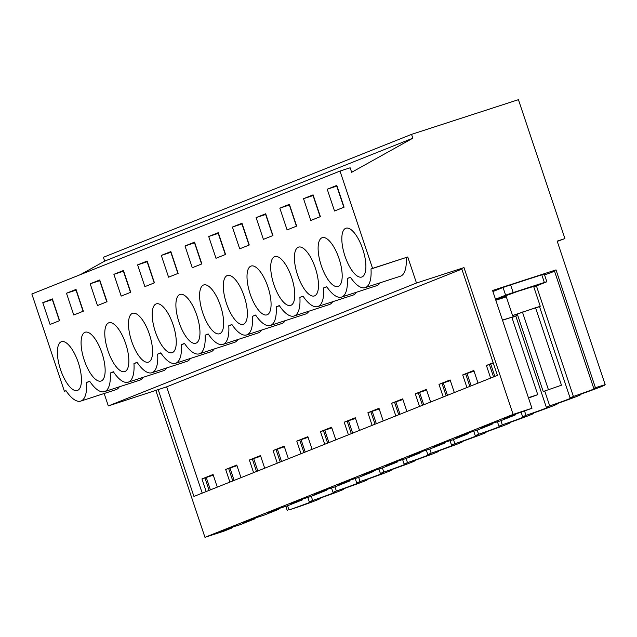 <?xml version="1.0" encoding="UTF-8"?>
<svg xmlns="http://www.w3.org/2000/svg" width="637" height="637" viewBox="0 0 637 637"><rect width="100%" height="100%" fill="white"/><g stroke="black" fill="none" stroke-linecap="round" stroke-linejoin="round"><path stroke-width="0.96" d="M604.505 384.796L604.601 385.074A54.495 1.234 -18.5 0 0 603.55 385.178L595.428 387.694L556.013 269.889L492.552 290.488L531.967 408.285L513.119 414.4L463.999 267.604L416.479 283.027L407.752 256.966L372.565 268.384L340.007 171.066L350.143 167.778L351.656 172.301L412.832 138.197L411.55 134.367L518.43 99.675L564.915 238.604L557.248 241.375M605.15 384.533L557.168 241.128L564.915 238.604M411.55 134.367L103.393 257.284L104.675 261.114L412.832 138.197M80.549 274.563L104.675 261.114M340.007 171.066L31.85 293.991L64.409 391.301L66.033 390.776M372.565 268.384L371.005 269.005A36.803 13.664 72 0 1 365.216 287.629A36.803 13.664 72 0 1 350.422 277.214L347.3 278.465A36.803 13.664 72 0 1 341.512 297.089A36.803 13.664 72 0 1 326.717 286.674L323.596 287.916A36.803 13.664 72 0 1 317.807 306.54A36.803 13.664 72 0 1 303.013 296.125L299.892 297.375A36.803 13.664 72 0 1 294.103 316A36.803 13.664 72 0 1 279.309 305.585L276.187 306.827A36.803 13.664 72 0 1 270.399 325.451A36.803 13.664 72 0 1 255.604 315.036L252.483 316.286A36.803 13.664 72 0 1 246.702 334.911A36.803 13.664 72 0 1 231.9 324.496L228.779 325.738A36.803 13.664 72 0 1 222.998 344.362A36.803 13.664 72 0 1 208.195 333.947L205.074 335.197A36.803 13.664 72 0 1 199.293 353.822A36.803 13.664 72 0 1 184.491 343.407L181.37 344.649A36.803 13.664 72 0 1 175.589 363.273A36.803 13.664 72 0 1 160.787 352.858L157.665 354.108A36.803 13.664 72 0 1 151.885 372.733A36.803 13.664 72 0 1 137.082 362.318L133.961 363.56A36.803 13.664 72 0 1 128.18 382.184A36.803 13.664 72 0 1 113.378 371.769L110.257 373.019A36.803 13.664 72 0 1 104.476 391.644A36.803 13.664 72 0 1 89.674 381.229L86.552 382.471A36.803 13.664 72 0 1 80.772 401.095A36.803 13.664 72 0 1 65.969 390.68L64.409 391.301M342.467 232.967A25.663 9.531 72 0 1 345.939 228.221A25.663 9.531 72 0 1 360.558 243.461A25.663 9.531 72 0 1 365.256 272.278A25.663 9.531 72 0 1 361.776 277.031A25.663 9.531 72 0 1 347.157 261.791A25.663 9.531 72 0 1 342.467 232.967M256.114 217.599L263.399 239.361L272.962 235.547L265.677 213.777L256.114 217.599L265.892 214.406M303.523 198.688L310.808 220.45L320.371 216.636L313.086 194.866L303.523 198.688L313.293 195.495M341.551 281.737A25.663 9.531 72 0 1 338.072 286.491A25.663 9.531 72 0 1 323.453 271.251A25.663 9.531 72 0 1 318.763 242.426A25.663 9.531 72 0 1 322.234 237.673A25.663 9.531 72 0 1 336.854 252.913A25.663 9.531 72 0 1 341.551 281.737M296.667 226.095L289.381 204.326L279.818 208.14L287.104 229.909L296.667 226.095M295.058 251.878A25.663 9.531 72 0 1 298.53 247.124A25.663 9.531 72 0 1 313.149 262.364A25.663 9.531 72 0 1 317.847 291.189A25.663 9.531 72 0 1 314.367 295.942A25.663 9.531 72 0 1 299.748 280.702A25.663 9.531 72 0 1 295.058 251.878M249.258 245.006L239.695 248.82L232.409 227.051L241.972 223.237L249.258 245.006M271.354 261.337A25.663 9.531 72 0 1 274.826 256.584A25.663 9.531 72 0 1 289.445 271.824A25.663 9.531 72 0 1 294.143 300.648A25.663 9.531 72 0 1 290.671 305.402A25.663 9.531 72 0 1 276.044 290.161A25.663 9.531 72 0 1 271.354 261.337M208.705 236.502L215.991 258.272L225.554 254.458L218.268 232.688L208.705 236.502L218.483 233.317M152.832 308.611A25.663 9.531 72 0 1 156.304 303.857A25.663 9.531 72 0 1 170.923 319.097A25.663 9.531 72 0 1 175.621 347.921A25.663 9.531 72 0 1 172.149 352.675A25.663 9.531 72 0 1 157.53 337.435A25.663 9.531 72 0 1 152.832 308.611M161.296 255.413L168.582 277.183L178.145 273.369L170.859 251.599L161.296 255.413L171.074 252.228M81.719 336.981A25.663 9.531 72 0 1 85.191 332.227A25.663 9.531 72 0 1 99.81 347.468A25.663 9.531 72 0 1 104.508 376.292A25.663 9.531 72 0 1 101.036 381.045A25.663 9.531 72 0 1 86.417 365.797A25.663 9.531 72 0 1 81.719 336.981M130.736 292.279L123.451 270.51L113.888 274.324L121.173 296.094L130.736 292.279M137.592 264.873L147.155 261.059L154.441 282.828L144.878 286.642L137.592 264.873L147.37 261.68M223.03 329.01A25.663 9.531 72 0 1 219.558 333.764A25.663 9.531 72 0 1 204.931 318.524A25.663 9.531 72 0 1 200.241 289.7A25.663 9.531 72 0 1 203.713 284.946A25.663 9.531 72 0 1 218.332 300.186A25.663 9.531 72 0 1 223.03 329.01M185.001 245.962L192.286 267.731L201.849 263.917L194.564 242.148L185.001 245.962L194.779 242.769M246.734 319.559A25.663 9.531 72 0 1 243.262 324.313A25.663 9.531 72 0 1 228.635 309.072A25.663 9.531 72 0 1 223.945 280.248A25.663 9.531 72 0 1 227.417 275.495A25.663 9.531 72 0 1 242.036 290.735A25.663 9.531 72 0 1 246.734 319.559M107.032 301.731L97.469 305.553L90.183 283.784L99.746 279.969L107.032 301.731M129.128 318.07A25.663 9.531 72 0 1 132.6 313.316A25.663 9.531 72 0 1 147.219 328.557A25.663 9.531 72 0 1 151.917 357.381A25.663 9.531 72 0 1 148.445 362.135A25.663 9.531 72 0 1 133.826 346.894A25.663 9.531 72 0 1 129.128 318.07M247.65 270.789A25.663 9.531 72 0 1 251.121 266.035A25.663 9.531 72 0 1 265.74 281.275A25.663 9.531 72 0 1 270.438 310.1A25.663 9.531 72 0 1 266.967 314.853A25.663 9.531 72 0 1 252.34 299.613A25.663 9.531 72 0 1 247.65 270.789M176.537 299.159A25.663 9.531 72 0 1 180.008 294.405A25.663 9.531 72 0 1 194.627 309.646A25.663 9.531 72 0 1 199.325 338.47A25.663 9.531 72 0 1 195.854 343.224A25.663 9.531 72 0 1 181.226 327.983A25.663 9.531 72 0 1 176.537 299.159M128.212 366.832A25.663 9.531 72 0 1 124.741 371.586A25.663 9.531 72 0 1 110.121 356.346A25.663 9.531 72 0 1 105.424 327.522A25.663 9.531 72 0 1 108.895 322.768A25.663 9.531 72 0 1 123.514 338.008A25.663 9.531 72 0 1 128.212 366.832M66.479 293.235L73.765 315.004L83.328 311.19L76.042 289.421L66.479 293.235L76.257 290.05M327.227 189.229L334.513 210.998L344.076 207.184L336.79 185.415L327.227 189.229L336.997 186.036M80.803 385.743A25.663 9.531 72 0 1 77.332 390.497A25.663 9.531 72 0 1 62.713 375.257A25.663 9.531 72 0 1 58.015 346.432A25.663 9.531 72 0 1 61.486 341.679A25.663 9.531 72 0 1 76.106 356.919A25.663 9.531 72 0 1 80.803 385.743M42.775 302.694L52.338 298.88L59.623 320.642L50.06 324.464L42.775 302.694L52.322 299.597L59.392 320.737M407.752 256.966L371.005 269.005M406.191 257.587A36.803 13.664 72 0 1 400.41 276.211L365.216 287.629M380.066 282.812A36.803 13.664 72 0 1 376.706 285.671L341.512 297.089M356.362 292.272A36.803 13.664 72 0 1 353.002 295.122L317.807 306.54M332.657 301.723A36.803 13.664 72 0 1 329.297 304.574L294.103 316M308.953 311.182A36.803 13.664 72 0 1 305.593 314.033L270.399 325.451M285.249 320.634A36.803 13.664 72 0 1 281.888 323.485L246.702 334.911M261.544 330.093A36.803 13.664 72 0 1 258.184 332.944L222.998 344.362M237.84 339.545A36.803 13.664 72 0 1 234.48 342.395L199.293 353.822M214.136 349.004A36.803 13.664 72 0 1 210.775 351.855L175.589 363.273M190.431 358.456A36.803 13.664 72 0 1 187.071 361.306L151.885 372.733M166.727 367.915A36.803 13.664 72 0 1 163.367 370.766L128.18 382.184M143.022 377.367A36.803 13.664 72 0 1 139.662 380.217L104.476 391.644M119.318 386.826A36.803 13.664 72 0 1 115.958 389.677L80.772 401.095M104.157 393.507L108.322 405.952L166.655 386.842L202.224 493.134M416.479 283.027L108.322 405.952M463.999 267.604L461.666 268.535L497.417 375.384L193.935 496.438L158.183 389.597M461.857 269.093L166.655 386.842M513.119 414.4L204.963 537.325L155.85 390.529M531.967 408.285L515.293 414.169L504.193 418.597L515.866 414.711L500.658 420.778L491.589 423.621L480.489 428.048L492.162 424.162L476.954 430.23L467.884 433.072L456.785 437.508L468.458 433.622L453.249 439.689L444.18 442.532L433.08 446.959L444.753 443.073L429.545 449.141L420.476 451.983L409.376 456.418L421.049 452.533L405.841 458.6L396.771 461.443L385.672 465.87L397.345 461.984L382.136 468.052L373.067 470.894L361.967 475.329L373.64 471.444L358.432 477.511L349.363 480.354L338.263 484.781L349.936 480.895L334.728 486.963L325.658 489.805L314.559 494.24L326.232 490.355L311.023 496.422L301.954 499.265L290.854 503.692L302.527 499.806L287.319 505.874L278.258 508.716L267.15 513.151L278.823 509.258L263.614 515.333L254.553 518.176L243.445 522.603L255.118 518.717L239.91 524.784L232.489 527.094M204.963 537.325L223.81 531.202L231.422 528.169L231.199 527.516M232.521 527.181L219.741 532.062L231.422 528.169M515.866 414.711L515.652 414.05M492.162 424.162L491.947 423.509M468.458 433.622L468.243 432.961M444.753 443.073L444.538 442.42M421.049 452.533L420.834 451.872M397.345 461.984L397.13 461.331M373.64 471.444L373.425 470.783M349.936 480.895L349.721 480.234M326.232 490.355L326.017 489.694M302.527 499.806L302.312 499.145M278.823 509.258L278.608 508.605M255.118 518.717L254.904 518.056M544.579 274.937A44.566 1.011 161.5 0 0 554.532 271.203M556.013 269.889L554.317 270.566L593.74 388.363A44.566 1.011 -18.5 0 1 596.264 387.877A44.566 1.011 -18.5 0 1 573.419 396.469L570.035 397.822A44.566 1.011 -18.5 0 1 572.559 397.329A44.566 1.011 -18.5 0 1 549.715 405.928L546.331 407.274A44.566 1.011 -18.5 0 1 548.855 406.788A44.566 1.011 -18.5 0 1 526.011 415.38L522.627 416.733A44.566 1.011 -18.5 0 1 525.151 416.24A44.566 1.011 -18.5 0 1 502.306 424.839L498.922 426.185A44.566 1.011 -18.5 0 1 501.446 425.699A44.566 1.011 -18.5 0 1 478.602 434.291L475.218 435.644A44.566 1.011 -18.5 0 1 477.742 435.151A44.566 1.011 -18.5 0 1 454.898 443.75L451.514 445.096A44.566 1.011 -18.5 0 1 454.038 444.61A44.566 1.011 -18.5 0 1 431.193 453.202L427.809 454.555A44.566 1.011 -18.5 0 1 430.333 454.062A44.566 1.011 -18.5 0 1 407.489 462.661L404.105 464.007A44.566 1.011 -18.5 0 1 406.629 463.521A44.566 1.011 -18.5 0 1 383.785 472.113L380.4 473.466A44.566 1.011 -18.5 0 1 382.925 472.973A44.566 1.011 -18.5 0 1 360.08 481.572L356.696 482.918A44.566 1.011 -18.5 0 1 359.22 482.432A44.566 1.011 -18.5 0 1 336.376 491.023L332.992 492.377A44.566 1.011 -18.5 0 1 335.516 491.883A44.566 1.011 -18.5 0 1 312.671 500.483L309.287 501.829A44.566 1.011 -18.5 0 1 311.812 501.343A44.566 1.011 -18.5 0 1 288.967 509.934L298.602 506.813A54.495 1.234 -18.5 0 0 320.148 498.54A54.495 1.234 -18.5 0 0 319.097 498.644L322.306 497.362A54.495 1.234 -18.5 0 0 343.853 489.081A54.495 1.234 -18.5 0 0 342.802 489.184L346.01 487.902A54.495 1.234 -18.5 0 0 367.557 479.629A54.495 1.234 -18.5 0 0 366.506 479.733L369.715 478.451A54.495 1.234 -18.5 0 0 391.261 470.17A54.495 1.234 -18.5 0 0 390.21 470.273L393.419 468.991A54.495 1.234 -18.5 0 0 414.966 460.718A54.495 1.234 -18.5 0 0 413.915 460.822L417.124 459.54A54.495 1.234 -18.5 0 0 438.67 451.259A54.495 1.234 -18.5 0 0 437.619 451.362L440.828 450.08A54.495 1.234 -18.5 0 0 462.374 441.807A54.495 1.234 -18.5 0 0 461.323 441.911L464.532 440.629A54.495 1.234 -18.5 0 0 486.079 432.356A54.495 1.234 -18.5 0 0 485.028 432.451L488.237 431.169A54.495 1.234 -18.5 0 0 509.783 422.896A54.495 1.234 -18.5 0 0 508.732 423L511.941 421.718A54.495 1.234 -18.5 0 0 533.487 413.445A54.495 1.234 -18.5 0 0 532.436 413.54L535.645 412.258A54.495 1.234 -18.5 0 0 557.192 403.985A54.495 1.234 -18.5 0 0 556.141 404.089L559.342 402.807A54.495 1.234 -18.5 0 0 580.896 394.534A54.495 1.234 -18.5 0 0 579.845 394.629L583.046 393.355A54.495 1.234 -18.5 0 0 604.601 385.074M503.047 287.486L510.619 284.89A248.685 5.645 161.5 0 0 541.792 274.786L544.356 282.462A248.685 5.645 161.5 0 1 513.191 292.574L505.619 295.162L503.047 287.486A399.28 9.061 161.5 0 1 492.903 291.539M544.157 274.141L541.792 274.786M595.428 387.694L593.74 388.363M350.549 277.406L347.3 278.465M336.766 186.131L343.845 207.272M229.893 482.098L225.665 469.461L236.773 465.034L240.993 477.67M253.598 472.646L249.37 460.01L260.477 455.582L264.697 468.211M277.302 463.187L273.074 450.558L284.174 446.123L288.402 458.759M301.006 453.735L296.778 441.099L307.878 436.671L312.106 449.3M324.711 444.276L320.483 431.647L331.582 427.212L335.81 439.849M348.415 434.824L344.187 422.188L355.287 417.761L359.515 430.389M372.119 425.365L367.891 412.736L378.991 408.301L383.219 420.938M395.824 415.913L391.596 403.277L402.695 398.85L406.924 411.478M419.52 406.454L415.3 393.825L426.4 389.39L430.628 402.027M443.225 397.002L439.004 384.366L450.104 379.939L454.332 392.567M466.929 387.543L462.709 374.914L473.809 370.479L478.037 383.116M490.633 378.091L486.413 365.455L493.189 362.748M206.189 491.549L201.961 478.92L213.069 474.493L217.289 487.122M493.556 376.929L489.391 364.491L493.317 363.114M486.413 365.455L489.391 364.491M494.861 376.403L490.697 363.966M570.035 397.822L539.515 306.628M573.419 396.469L536.434 285.925M544.356 282.462L546.857 281.745L544.285 274.069M546.729 281.825A393.658 8.934 161.5 0 0 534.594 286.674L533.814 286.976M506.065 296.094A248.685 5.645 161.5 0 0 496.86 299.095L495.57 299.509M495.475 299.223A399.28 9.061 161.5 0 0 505.619 295.162M535.653 308.069L540.264 306.262L533.623 286.411L518.016 291.284L505.921 295.679L512.562 315.53L517.34 314.192M540.264 306.262L512.562 315.53M535.542 307.743L517.292 314.049L543.21 391.516L561.46 385.21L535.542 307.743M287.279 510.611L285.854 506.351M89.801 381.42L86.552 382.471M288.967 509.934L287.574 505.77M209.103 490.386L204.939 477.949L213.284 475.146M201.961 478.92L204.939 477.949M210.409 489.869L206.245 477.432M307.822 497.457L309.287 501.829M312.671 500.483L311.278 496.319M546.331 407.274L515.811 316.079M549.715 405.928L544.731 391.022M495.737 300.011A248.685 5.645 161.5 0 0 506.24 296.611M462.709 374.914L474.032 371.14M471.157 385.863L466.993 373.425M469.851 386.38L465.687 373.943M326.845 286.865L323.596 287.916M313.062 195.591L320.14 216.731M506.311 296.842L495.817 300.242M511.949 317.521L516.559 315.713L502.458 320.085M528.535 398.037L537.755 394.661L511.837 317.194L502.505 320.228M522.627 416.733L521.162 412.362M526.011 415.38L524.617 411.215M439.004 384.366L450.327 380.592M447.453 395.314L443.288 382.877M446.147 395.84L441.982 383.402M303.14 296.316L299.892 297.375M279.818 208.14L289.588 204.947M289.357 205.042L296.436 226.183M498.922 426.185L497.457 421.813M502.306 424.839L500.913 420.675M415.3 393.825L426.623 390.051M423.748 404.774L419.584 392.336M422.442 405.291L418.278 392.854M279.436 305.776L276.187 306.827M265.653 214.502L272.732 235.642M475.218 435.644L473.753 431.273M478.602 434.291L477.209 430.126M391.596 403.277L402.918 399.503M400.044 414.225L395.88 401.788M398.738 414.751L394.574 402.313M255.732 315.227L252.483 316.286M232.409 227.051L242.187 223.858M241.949 223.953L249.027 245.094M451.514 445.096L450.048 440.724M454.898 443.75L453.504 439.586M367.891 412.736L379.214 408.962M376.34 423.685L372.175 411.247M375.034 424.202L370.869 411.765M232.027 324.687L228.779 325.738M218.244 233.413L225.323 254.553M427.809 454.555L426.344 450.184M431.193 453.202L429.8 449.037M344.187 422.188L355.51 418.413M352.635 433.136L348.471 420.699M351.329 433.662L347.165 421.224M208.323 334.138L205.074 335.197M194.54 242.864L201.618 264.005M404.105 464.007L402.64 459.635M407.489 462.661L406.095 458.497M320.483 431.647L331.805 427.873M328.931 442.596L324.766 430.158M327.625 443.113L323.461 430.676M184.619 343.598L181.37 344.649M170.835 252.324L177.914 273.464M380.4 473.466L378.935 469.095M383.785 472.113L382.391 467.948M296.778 441.099L308.101 437.324M305.227 452.047L301.062 439.61M303.921 452.565L299.756 440.127M160.914 353.049L157.665 354.108M147.131 261.775L154.21 282.916M356.696 482.918L355.231 478.546M360.08 481.572L358.687 477.408M273.074 450.558L284.397 446.784M281.522 461.499L277.358 449.069M280.216 462.024L276.052 449.587M137.21 362.509L133.961 363.56M113.888 274.324L123.666 271.139M123.427 271.227L130.505 292.375M332.992 492.377L331.527 488.006M336.376 491.023L334.982 486.859M249.37 460.01L260.692 456.235M257.818 470.958L253.653 458.521M256.512 471.476L252.348 459.038M113.505 371.96L110.257 373.019M90.183 283.784L99.961 280.591M99.722 280.686L106.801 301.827M225.665 469.461L236.988 465.695M234.113 480.409L229.949 467.972M232.808 480.935L228.643 468.498M76.018 290.138L83.097 311.286M561.46 385.21L543.21 391.516M548.346 389.47L522.42 312.003M537.755 394.661L528.423 397.695M510.619 284.89L513.191 292.574M516.169 314.559L516.559 315.713"/></g></svg>
